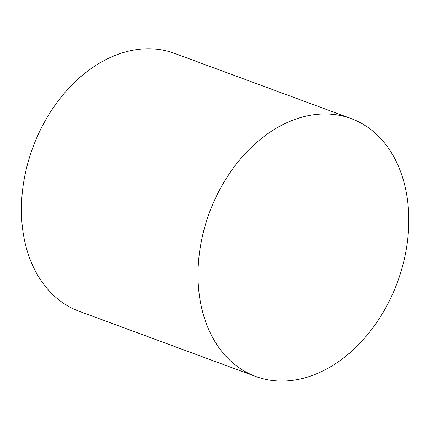 <?xml version="1.0" encoding="UTF-8"?>
<svg xmlns="http://www.w3.org/2000/svg" width="430" height="430" viewBox="0 0 430 430"><rect width="100%" height="100%" fill="white"/><g stroke="black" fill="none" stroke-linecap="round" stroke-linejoin="round"><path stroke-width="0.64" d="M255.785 376.492L79.201 311.288A137.487 100.222 -69.7 0 1 40.189 130.322A137.487 100.222 -69.7 0 1 174.456 53.336L351.041 118.54A137.487 100.222 -69.7 0 1 397.433 282.236A137.487 100.222 -69.7 0 1 255.785 376.492A137.487 100.222 -69.7 0 1 216.768 195.532A137.487 100.222 -69.7 0 1 351.041 118.54"/></g></svg>
